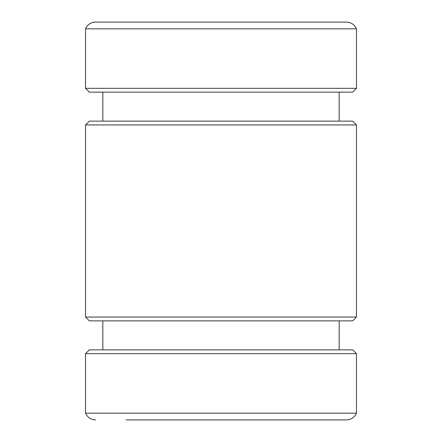 <?xml version="1.0" encoding="UTF-8"?>
<svg xmlns="http://www.w3.org/2000/svg" width="442" height="442" viewBox="0 0 442 442"><rect width="100%" height="100%" fill="white"/><g stroke="black" fill="none" stroke-linecap="round" stroke-linejoin="round"><path stroke-width="0.66" d="M352.666 92.135L89.334 92.135L85.527 88.328L356.473 88.328L352.666 92.135M339.174 92.135L339.174 121.136M102.826 92.135L102.826 121.136M85.527 124.937L89.334 121.136L352.666 121.136L356.473 124.937L356.473 317.063L85.527 317.063L85.527 124.937L356.473 124.937M356.473 353.672L85.527 353.672L89.334 349.865L352.666 349.865L356.473 353.672L356.473 413.159L355.688 414.701C353.501 418.044 350.407 419.778 346.412 419.9L126.025 419.9M339.174 349.865L339.174 320.864M102.826 349.865L102.826 320.864M356.473 317.063L352.666 320.864L89.334 320.864L85.527 317.063M356.473 88.328L356.473 28.841L85.527 28.841L85.527 88.328M85.527 353.672L85.527 413.159L356.473 413.159M85.527 28.841L86.312 27.299C88.499 23.956 91.593 22.222 95.588 22.1L346.412 22.1C350.407 22.222 353.501 23.956 355.688 27.299L356.473 28.841M85.527 413.159L86.312 414.701C88.499 418.044 91.593 419.778 95.588 419.9"/></g></svg>
